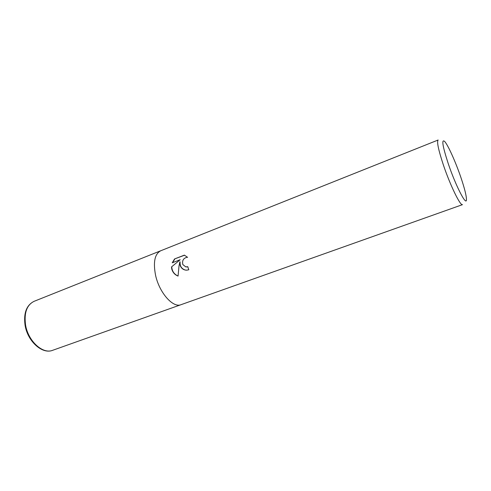 <?xml version="1.0" encoding="UTF-8"?>
<svg xmlns="http://www.w3.org/2000/svg" width="491" height="491" viewBox="0 0 491 491"><rect width="100%" height="100%" fill="white"/><g stroke="black" fill="none" stroke-linecap="round" stroke-linejoin="round"><path stroke-width="0.74" d="M180.185 265.6L179.847 261.832L179.006 266.054L178.061 276.077C174.778 274.782 172.666 272.37 171.727 268.841L171.506 266.944L180.185 259.721L172.249 262.795L174.557 258.953L184.377 255.13L187.605 257.333L186.991 257.296C183.358 258.217 181.977 260.641 182.842 264.581L185.788 266.895L187.765 266.693L188.783 269.774L186.74 270.185C183.659 270.124 181.474 268.595 180.185 265.6M181.044 304.678L462.528 204.637C460.46 206.324 450.124 185.144 443.305 164.761C438.371 149.737 436.652 141.488 438.15 140.009L160.717 250.772C154.794 253.884 153.069 261.973 155.524 275.052C159.201 292.648 173.059 308.268 181.044 304.678C173.059 308.268 159.201 292.648 155.524 275.052M448.246 163.638C442.6 146.281 441.384 138.861 444.594 141.396C447.921 144.839 455.562 161.827 460.791 177.153C464.474 187.998 466.358 195.393 466.45 199.34C466.745 207.153 455.746 185.972 448.246 163.638M187.801 266.809L186.04 266.938M185.573 270.118C181.645 268.982 179.823 266.239 180.099 261.881L179.847 261.832M180.185 259.721L171.506 266.944M171.764 266.987C172.102 271.296 174.201 274.303 178.061 276.022M184.591 255.203L174.557 258.953M174.821 259.002L172.574 262.673M180.97 304.702L52.641 350.31C42.785 354.477 28.073 341.11 25.544 324.87C23.973 312.761 26.845 304.905 34.155 301.296L160.643 250.797M52.641 350.31C42.263 354.6 27.539 341.288 25.059 325.152C23.482 313.043 26.514 305.089 34.155 301.296"/></g></svg>
